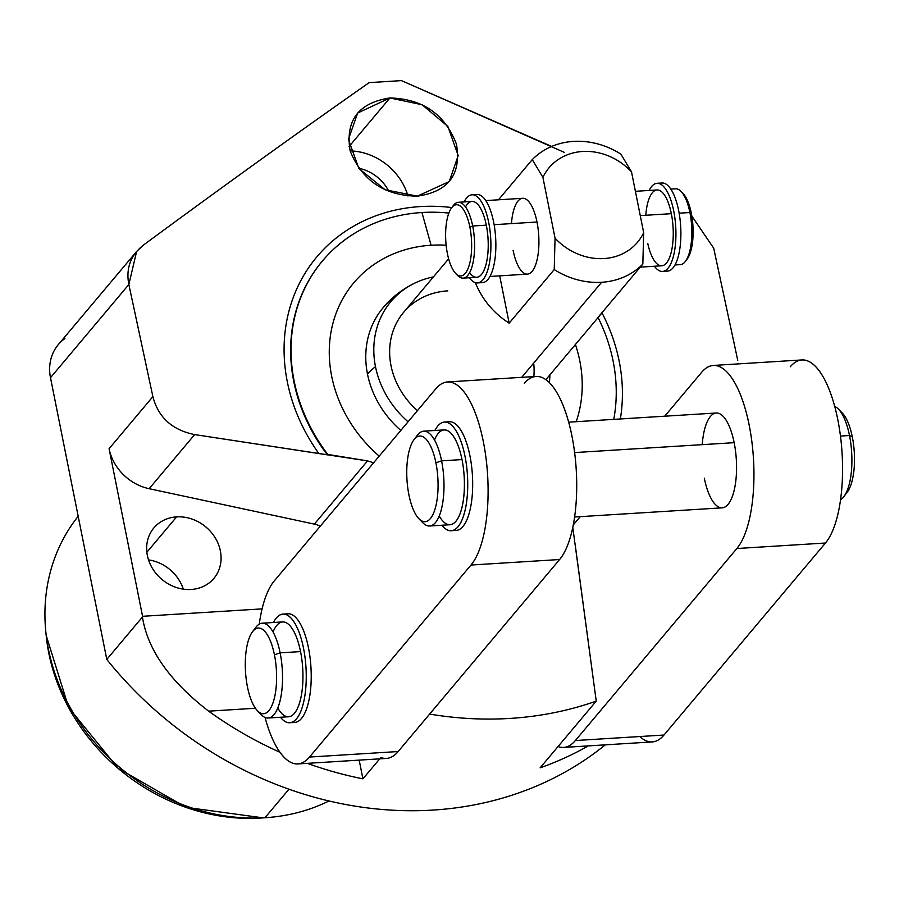 <?xml version="1.0" encoding="UTF-8"?>
<svg xmlns="http://www.w3.org/2000/svg" width="899" height="899" viewBox="0 0 899 899"><rect width="100%" height="100%" fill="white"/><g stroke="black" fill="none" stroke-linecap="round" stroke-linejoin="round"><path stroke-width="1.35" d="M136.626 251.462L58.311 344.598A47.197 41.197 -139.9 0 0 50.49 377.704L128.849 284.511L50.49 377.704L106.79 659.428L142.435 617.029L106.79 659.428A361.623 315.605 -139.9 0 0 605.319 744.833A361.623 315.605 -139.9 0 1 106.79 659.428L50.49 377.704A47.197 41.197 -139.9 0 1 64.908 338.496M183.329 589.148A39.208 34.218 40.1 0 0 148.515 559.875A39.208 34.218 -139.9 0 1 183.329 589.148M379.198 456.13A133.232 116.274 -139.9 0 1 332.506 324.977A133.232 116.274 -139.9 0 1 431.093 245.247A133.232 116.274 -139.9 0 1 446.14 245.213A133.232 116.274 40.1 0 0 431.093 245.247A133.232 116.274 40.1 0 0 332.506 324.977A133.232 116.274 40.1 0 0 379.198 456.13M575.405 344.508A133.232 116.274 -139.9 0 1 576.18 421.71A133.232 116.274 40.1 0 0 575.405 344.508M398.19 294.119A94.788 82.719 40.1 0 0 367.489 374.074A94.788 82.719 40.1 0 0 400.797 430.441A94.788 82.719 -139.9 0 1 367.489 374.074A94.788 82.719 -139.9 0 1 383.199 307.593C392.2 296.94 403.022 288.646 415.641 282.713A92.754 80.955 40.1 0 0 375.49 366.668A94.788 31.263 168.7 0 0 367.489 374.074A94.788 31.263 -11.3 0 1 375.49 366.668A92.754 80.955 -139.9 0 1 433.419 276.903A92.754 80.955 40.1 0 0 415.641 282.713M429.655 714.076A361.623 315.605 40.1 0 0 596.239 701.119L540.153 767.825A361.623 315.605 40.1 0 0 588.249 745.9A361.623 315.605 -139.9 0 1 540.153 767.825L596.239 701.119A361.623 315.605 -139.9 0 1 429.655 714.076M142.435 617.029C147.593 649.696 169.664 681.082 208.635 711.165A361.623 315.605 40.1 0 0 279.937 752.261A361.623 315.605 -139.9 0 1 208.635 711.165L255.395 708.266L208.635 711.165C169.664 681.082 147.593 649.696 142.435 617.029A104.61 37.657 -93.6 0 1 142.57 616.298L109.082 448.713L142.57 616.298A104.61 37.657 -93.6 0 0 142.435 617.029M307.346 763.341A361.623 315.605 40.1 0 0 362.915 778.837L379.726 758.846L362.915 778.837L359.184 760.127L362.915 778.837A361.623 315.605 -139.9 0 1 307.346 763.341M329.023 800.953A193.982 169.293 -139.9 0 1 264.969 817.73L288.972 789.187L264.969 817.73A193.982 169.293 -139.9 0 1 74.864 715.525A193.982 169.293 -139.9 0 1 78.179 516.273A193.982 169.293 40.1 0 0 74.864 715.525A193.982 169.293 40.1 0 0 264.969 817.73A193.982 169.293 40.1 0 0 329.023 800.953M128.849 284.511L152.886 396.616L109.082 448.713A47.197 41.197 40.1 0 0 149.167 488.708L314.347 524.117A23.756 20.733 -139.9 0 1 320.291 526.185A23.756 20.733 -139.9 0 0 314.347 524.117L149.167 488.708A47.197 41.197 -139.9 0 1 109.082 448.713L152.886 396.616C158.258 417.35 172.181 430.014 194.667 434.588L149.167 488.708L194.667 434.588L367.522 460.895L314.347 524.117L367.522 460.895L327.764 454.411A171.293 149.492 -139.9 0 1 421.946 212.524L431.093 245.247L421.946 212.524A171.293 149.492 -139.9 0 1 448.871 213.074A171.293 149.492 40.1 0 0 421.946 212.524A171.293 149.492 40.1 0 0 322.527 260.856A171.293 149.492 40.1 0 0 327.764 454.411L327.382 454.86A171.293 149.492 -139.9 0 1 322.145 261.317A171.293 149.492 -139.9 0 1 322.336 261.081A171.293 149.492 -139.9 0 0 327.382 454.86L194.667 434.588C172.181 430.014 158.258 417.35 152.886 396.616L128.849 284.511C125.748 268.396 130.625 255.249 143.458 245.067L136.614 251.484L128.849 284.511M369.163 82.629C297.243 133.018 221.997 187.161 143.458 245.067C221.997 187.161 297.243 133.018 369.163 82.629L401.471 80.618L369.163 82.629M564.269 152.336L401.471 80.618L551.694 146.447M737.742 360.297L713.705 248.191L691.837 216.075L713.705 248.191L737.742 360.297M388.874 191.375A39.208 34.218 40.1 0 0 358.656 168.237A39.208 34.218 40.1 0 1 388.874 191.375M350.149 150.886A57.098 49.827 -139.9 0 1 407.977 196.004A57.098 49.827 -139.9 0 0 350.149 150.886M417.372 196.151L449.253 181.542L458.187 155.549L447.871 126.444L422.125 104.734L389.919 97.957L349.127 146.47L389.919 97.957L357.656 113.038L348.419 139.412L358.87 168.529L385.143 189.768L417.372 196.151C448.522 191.667 461.535 174.316 456.434 144.11C444.915 114.229 422.744 98.845 389.919 97.957C358.386 102.857 345.137 120.522 350.161 150.953C362.173 180.643 384.57 195.712 417.372 196.151M176.609 516.88L146.863 552.256L176.609 516.88A39.208 34.218 40.1 0 0 153.853 527.938A39.208 34.218 40.1 0 0 152.459 568.438A39.208 34.218 40.1 0 0 191.116 589.474A39.208 34.218 40.1 0 0 213.872 578.405A39.208 34.218 40.1 0 0 215.266 537.905A39.208 34.218 40.1 0 0 176.609 516.88A39.208 34.218 40.1 0 0 147.357 555.436A39.208 34.218 40.1 0 0 191.116 589.474A39.208 34.218 40.1 0 0 220.367 550.907A39.208 34.218 40.1 0 0 176.609 516.88M262.092 608.881L142.57 616.298L262.092 608.881M373.602 462.783L367.522 460.895L373.602 462.783M549.907 374.849A92.754 80.955 -139.9 0 1 549.334 382.558A92.754 80.955 40.1 0 0 549.907 374.849M408.067 421.8A92.754 80.955 -139.9 0 1 375.49 366.668A92.754 80.955 40.1 0 0 408.067 421.8M533.849 376.58A76.089 66.414 40.1 0 0 533.68 363.084M447.792 290.86A76.089 66.414 40.1 0 0 391.582 335.979A76.089 66.414 40.1 0 0 417.428 410.663A76.089 66.414 -139.9 0 1 403.629 312.335L448.623 258.822M620.344 418.968A178.204 155.527 40.1 0 0 601.982 312.852A178.204 155.527 40.1 0 1 620.344 418.968M451.804 207.557A178.204 155.527 40.1 0 0 301.423 279.51A178.204 155.527 40.1 0 0 318.426 452.939A178.204 155.527 40.1 0 1 301.423 279.51A178.204 155.527 40.1 0 1 451.804 207.557M575.484 546.884L596.239 701.119L572.775 527.308M598.071 317.561A171.293 149.492 -139.9 0 1 613.77 419.372A171.293 149.492 40.1 0 0 598.071 317.561M597.768 317.662A76.089 66.414 40.1 0 0 600.723 314.414A76.089 66.414 40.1 0 0 603.42 310.953A76.089 66.414 40.1 0 1 597.768 317.662L642.841 264.07L597.768 317.662M620.872 154.122A76.089 66.414 40.1 0 0 573.472 141.401A76.089 66.414 -139.9 0 1 620.872 154.122L631.514 171.855A57.817 50.468 40.1 0 0 542.906 177.35L532.253 159.617A76.089 66.414 -139.9 0 1 573.472 141.401A76.089 66.414 40.1 0 0 532.253 159.617L498.473 199.803L532.253 159.617L542.906 177.35A57.817 50.468 -139.9 0 1 631.514 171.855L643.673 232.684L642.841 264.07A76.089 66.414 -139.9 0 1 601.622 282.286A76.089 66.414 40.1 0 0 642.841 264.07L643.673 232.684A57.817 50.468 -139.9 0 1 555.054 238.179A57.817 50.468 40.1 0 0 643.673 232.684L631.514 171.855L620.872 154.122M521.701 377.344L601.622 282.286A76.089 66.414 -139.9 0 1 554.222 269.565L555.054 238.179L542.906 177.35L555.054 238.179L554.222 269.565A76.089 66.414 40.1 0 0 601.622 282.286L521.701 377.344M475.402 282.657A76.089 66.414 40.1 0 0 509.16 323.168L554.222 269.565L509.16 323.168L499.709 275.858L509.16 323.168A76.089 66.414 40.1 0 1 475.402 282.657M513.127 250.416A37.994 13.676 -93.6 0 0 532.084 271.386A37.994 13.676 -93.6 0 0 536.995 222.019A37.994 13.676 -93.6 0 0 522.701 198.297A37.994 13.676 -93.6 0 0 511.464 223.604M635.402 191.296L657.045 189.959A37.994 13.676 86.4 0 1 671.339 213.681L640.257 215.603L671.339 213.681A37.994 13.676 86.4 0 1 661.754 265.789L640.268 267.127M670.845 189.105L675.621 188.801A37.994 13.676 86.4 0 1 689.904 212.524L679.161 213.187L689.904 212.524A37.994 13.676 -93.6 0 0 681.071 191.408L683.004 193.397A35.702 12.856 86.4 0 1 691.32 213.243L689.904 212.524A37.994 13.676 86.4 0 1 680.329 264.632L674.958 264.969M458.411 202.286L472.02 201.443A37.994 13.676 86.4 0 1 486.314 225.166L472.694 226.009A37.994 13.676 -93.6 0 0 458.411 202.286A37.994 13.676 -93.6 0 0 452.489 206.77M485.82 200.589L522.701 198.297A37.994 13.676 86.4 0 1 536.995 222.019L494.135 224.683L536.995 222.019A37.994 13.676 86.4 0 1 527.421 274.128L489.933 276.465M686.24 260.159A35.702 12.856 -93.6 0 0 691.32 213.243A35.702 12.856 -93.6 0 0 682.049 192.521A35.702 12.856 86.4 0 1 683.004 193.397M447.421 253.687A35.702 12.856 -93.6 0 0 465.244 273.397A35.702 12.856 -93.6 0 0 469.851 226.998A35.702 12.856 -93.6 0 0 452.028 207.287A35.702 12.856 -93.6 0 0 447.421 253.687A35.702 12.856 -93.6 0 0 455.726 273.521A35.702 12.856 -93.6 0 0 469.143 265.419A35.702 12.856 -93.6 0 0 469.851 226.998A35.702 12.856 -93.6 0 0 451.646 207.77A35.702 12.856 -93.6 0 0 447.421 253.687M451.646 207.77L453.321 205.556A37.994 13.676 86.4 0 1 472.694 226.009L469.851 226.998L472.694 226.009L486.314 225.166A37.994 13.676 86.4 0 1 476.728 277.285L463.12 278.128A37.994 13.676 -93.6 0 0 472.694 226.009A37.994 13.676 86.4 0 1 471.941 266.891A37.994 13.676 86.4 0 1 457.67 275.521L455.726 273.521M456.692 274.409A37.994 13.676 -93.6 0 0 463.12 278.128M689.904 212.524L691.32 213.243A35.702 12.856 86.4 0 1 687.094 259.159L685.409 261.373A37.994 13.676 -93.6 0 0 689.904 212.524M647.741 243.382A37.994 13.676 -93.6 0 0 666.653 262.766A37.994 13.676 -93.6 0 0 671.339 213.681A37.994 13.676 -93.6 0 0 657.045 189.959A37.994 13.676 -93.6 0 0 645.797 215.266M649.134 190.442A44.152 15.901 86.4 0 1 669.912 197.454A44.152 15.901 86.4 0 1 673.89 254.316A44.152 15.901 86.4 0 1 654.427 266.25A44.152 15.901 -93.6 0 0 662.563 271.431A44.152 15.901 -93.6 0 0 675.7 226.379A44.152 15.901 -93.6 0 0 657.09 183.284A44.152 15.901 -93.6 0 0 649.134 190.442M659.608 183.677A44.152 15.901 86.4 0 1 680.655 226.065A44.152 15.901 86.4 0 1 665.013 270.734A44.152 15.901 86.4 0 0 667.53 271.127A44.152 15.901 86.4 0 0 680.655 226.065A44.152 15.901 86.4 0 0 662.057 182.98L657.09 183.284M479.987 282.23A44.152 15.901 -93.6 0 0 495.63 237.561A44.152 15.901 -93.6 0 0 474.582 195.173M465.525 206.916A37.994 13.676 86.4 0 1 486.314 225.166A37.994 13.676 86.4 0 1 485.011 267.688A37.994 13.676 86.4 0 1 469.604 272.655M469.402 277.735A44.152 15.901 -93.6 0 0 488.865 265.801A44.152 15.901 -93.6 0 0 484.887 208.939A44.152 15.901 -93.6 0 0 464.109 201.938A44.152 15.901 -93.6 0 1 472.065 194.78A44.152 15.901 -93.6 0 1 490.674 237.864A44.152 15.901 -93.6 0 1 477.538 282.927A44.152 15.901 -93.6 0 1 469.402 277.735M472.065 194.78L477.032 194.476A44.152 15.901 86.4 0 1 495.63 237.561A44.152 15.901 86.4 0 1 482.505 282.612L477.538 282.927M262.261 623.198L282.668 621.928A47.501 17.103 86.4 0 1 300.547 651.595L280.128 652.854A47.501 17.103 -93.6 0 0 262.261 623.198A47.501 17.103 -93.6 0 0 254.237 629.851M247.461 686.915A42.938 15.463 -93.6 0 0 268.891 710.626A42.938 15.463 -93.6 0 0 274.442 654.832A42.938 15.463 -93.6 0 0 253.001 631.12A42.938 15.463 -93.6 0 0 247.461 686.915A42.938 15.463 -93.6 0 0 257.451 710.783A42.938 15.463 -93.6 0 0 273.577 701.04A42.938 15.463 -93.6 0 0 274.442 654.832A42.938 15.463 -93.6 0 0 252.54 631.705A42.938 15.463 -93.6 0 0 247.461 686.915M252.54 631.705L255.9 627.277A47.501 17.103 86.4 0 1 280.128 652.854L274.442 654.832L280.128 652.854L300.547 651.595A47.501 17.103 86.4 0 1 288.557 716.761L268.149 718.02A47.501 17.103 -93.6 0 0 280.128 652.854A47.501 17.103 86.4 0 1 279.173 703.984A47.501 17.103 86.4 0 1 261.328 714.761L257.451 710.783M259.373 712.413A47.501 17.103 -93.6 0 0 268.149 718.02M292.231 722.144A54.434 19.598 -93.6 0 0 310.93 666.878A54.434 19.598 -93.6 0 0 285.545 614.354M273.049 631.975A47.501 17.103 86.4 0 1 300.547 651.595A47.501 17.103 86.4 0 1 298.243 706.58A47.501 17.103 86.4 0 1 277.769 707.974M280.454 717.256A54.434 19.598 -93.6 0 0 305.84 665.372A54.434 19.598 -93.6 0 0 273.42 622.501A54.434 19.598 -93.6 0 1 283.028 614.073A54.434 19.598 -93.6 0 1 305.963 667.193A54.434 19.598 -93.6 0 1 289.781 722.729A54.434 19.598 -93.6 0 1 280.454 717.256M283.028 614.073L287.995 613.77A54.434 19.598 86.4 0 1 310.93 666.878A54.434 19.598 86.4 0 1 294.748 722.425L289.781 722.729M573.236 525.005L580.271 516.644L573.236 525.005M790.243 366.814A95.17 34.263 86.4 0 1 837.744 419.361A95.17 34.263 86.4 0 1 825.451 543.018L736.843 548.525A95.17 34.263 -93.6 0 0 751.811 441.263A95.17 34.263 -93.6 0 0 713.334 365.443A95.17 34.263 -93.6 0 0 701.636 372.321L664.732 416.203L701.636 372.321A95.17 34.263 86.4 0 1 749.137 424.867A95.17 34.263 86.4 0 1 736.843 548.525L575.371 740.54A95.17 34.263 86.4 0 1 558.065 746.518A95.17 34.263 -93.6 0 0 563.662 747.429A95.17 34.263 -93.6 0 0 575.371 740.54L663.99 735.034A95.17 34.263 86.4 0 1 639.818 736.539M704.31 478.167A47.501 17.103 -93.6 0 0 728.021 504.395A47.501 17.103 -93.6 0 0 734.157 442.668A47.501 17.103 -93.6 0 0 716.289 413.001A47.501 17.103 -93.6 0 0 702.231 444.657M713.334 365.443L801.953 359.937A95.17 34.263 86.4 0 1 840.43 435.768A95.17 34.263 86.4 0 1 825.451 543.018L663.99 735.034L825.451 543.018L736.843 548.525L575.371 740.54L663.99 735.034A95.17 34.263 86.4 0 1 652.281 741.922L563.662 747.429M524.398 383.322A95.17 34.263 86.4 0 1 571.91 435.869A95.17 34.263 86.4 0 1 559.605 559.526L398.145 751.542A95.17 34.263 86.4 0 1 380.839 757.52M435.79 388.829A95.17 34.263 86.4 0 1 483.291 441.375A95.17 34.263 86.4 0 1 470.997 565.033L309.526 757.048A95.17 34.263 86.4 0 1 265.036 717.447A95.17 34.263 -93.6 0 0 297.827 763.936A95.17 34.263 -93.6 0 0 309.526 757.048L470.997 565.033A95.17 34.263 -93.6 0 0 485.966 457.782A95.17 34.263 -93.6 0 0 447.5 381.951A95.17 34.263 -93.6 0 0 435.79 388.829L274.319 580.855L435.79 388.829M259.249 624.153A95.17 34.263 86.4 0 1 274.319 580.855A95.17 34.263 -93.6 0 0 259.249 624.153M447.5 381.951L536.107 376.445A95.17 34.263 86.4 0 1 574.585 452.276A95.17 34.263 86.4 0 1 559.605 559.526L470.997 565.033L559.605 559.526L398.145 751.542L309.526 757.048L398.145 751.542A95.17 34.263 86.4 0 1 386.435 758.43L297.827 763.936M568.685 422.17L716.289 413.001A47.501 17.103 86.4 0 1 734.157 442.668L574.618 452.579L734.157 442.668A47.501 17.103 86.4 0 1 722.178 507.834L574.585 517.004M834.733 406.427A47.501 17.103 86.4 0 1 849.499 435.509L840.464 436.071L849.499 435.509A47.501 17.103 -93.6 0 0 838.441 409.101L842.329 413.091A42.938 15.463 86.4 0 1 852.319 436.948L849.499 435.509A47.501 17.103 86.4 0 1 840.531 499.72M423.721 431.172L444.14 429.902A47.501 17.103 86.4 0 1 462.007 459.569L441.589 460.839A47.501 17.103 -93.6 0 0 423.721 431.172A47.501 17.103 -93.6 0 0 415.709 437.824M845.532 494.023A42.938 15.463 -93.6 0 0 852.319 436.948A42.938 15.463 -93.6 0 0 840.408 411.45M408.921 494.899A42.938 15.463 -93.6 0 0 430.351 518.599A42.938 15.463 -93.6 0 0 435.903 462.805A42.938 15.463 -93.6 0 0 414.473 439.105A42.938 15.463 -93.6 0 0 408.921 494.899A42.938 15.463 -93.6 0 0 418.912 518.757A42.938 15.463 -93.6 0 0 435.049 509.014A42.938 15.463 -93.6 0 0 435.903 462.805A42.938 15.463 -93.6 0 0 414.001 439.69A42.938 15.463 -93.6 0 0 408.921 494.899M414.001 439.69L417.361 435.251A47.501 17.103 86.4 0 1 441.589 460.839L435.903 462.805L441.589 460.839L462.007 459.569A47.501 17.103 86.4 0 1 450.028 524.735L429.61 526.005A47.501 17.103 -93.6 0 0 441.589 460.839A47.501 17.103 86.4 0 1 440.645 511.958A47.501 17.103 86.4 0 1 422.8 522.746L418.912 518.757M420.833 520.397A47.501 17.103 -93.6 0 0 429.61 526.005M849.499 435.509L852.319 436.948A42.938 15.463 86.4 0 1 847.24 492.158L843.88 496.596A47.501 17.103 -93.6 0 0 849.499 435.509M453.703 530.118A54.434 19.598 -93.6 0 0 472.391 474.863A54.434 19.598 -93.6 0 0 447.005 422.339M434.52 439.959A47.501 17.103 86.4 0 1 462.007 459.569A47.501 17.103 86.4 0 1 459.704 514.554A47.501 17.103 86.4 0 1 439.24 515.959M441.915 525.241A54.434 19.598 -93.6 0 0 467.311 473.346A54.434 19.598 -93.6 0 0 434.88 430.486A54.434 19.598 -93.6 0 1 444.499 422.058A54.434 19.598 -93.6 0 1 467.435 475.166A54.434 19.598 -93.6 0 1 451.242 530.713A54.434 19.598 -93.6 0 1 441.915 525.241M444.499 422.058L449.466 421.743A54.434 19.598 86.4 0 1 472.391 474.863A54.434 19.598 86.4 0 1 456.209 530.41L451.242 530.713M46.051 633.941A189.858 165.697 -139.9 0 0 264.643 817.753A189.858 165.697 -139.9 0 1 249.574 818.382L249.855 818.045M262.957 817.843L186.037 807.336L118.117 768.297L68.684 707.569L46.242 635.615M600.723 314.414L545.884 379.625M662.563 271.431L667.53 271.127"/></g></svg>
